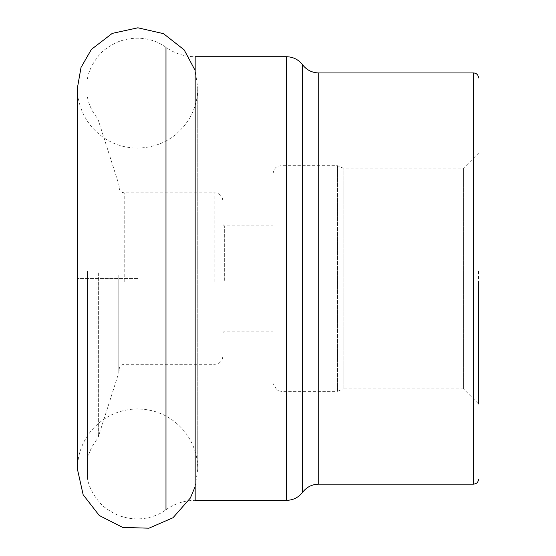 <?xml version="1.0" encoding="UTF-8"?>
<svg xmlns="http://www.w3.org/2000/svg" width="556" height="556" viewBox="0 0 556 556"><rect width="100%" height="100%" fill="white"/><g stroke="black" fill="none" stroke-linecap="round" stroke-linejoin="round"><path stroke-width="0.42" stroke-dasharray="2.78 2.08" d="M87.438 271.342L87.438 478.32L87.438 271.342M87.438 272.009L87.438 459.833L87.438 272.009M478.591 271.314L478.591 403.962L478.591 271.314M272.982 383.348L272.982 173.729L272.982 383.348L277.09 390.347L281.009 391.368L281.009 165.709L281.009 391.368L337.416 391.368L337.416 165.709L337.416 391.368L343.191 388.915L343.191 168.162L343.191 388.915L463.544 388.915L463.544 168.162L463.544 388.915L478.591 403.962L478.591 283.06M272.982 280.433L272.982 225.882L272.982 280.433M224.339 280.433L224.339 225.882L224.339 280.433M222.838 280.488L222.838 224.381L222.838 280.488M222.838 281.336L222.838 200.806L222.838 281.336M137.589 278.535L77.409 278.535L137.589 278.535M87.438 78.757C88.585 71.418 92.247 63.836 98.426 56.003C102.408 50.735 109.004 45.995 118.206 41.783C137.395 34.5 155.312 39.288 165.987 47.357L165.987 509.72C155.312 517.789 137.395 522.577 118.206 515.294C109.004 511.082 102.408 506.342 98.426 501.074C92.247 493.241 88.585 485.659 87.438 478.32M286.514 56.719L286.514 500.351M165.987 509.72C174.737 503.555 184.46 500.435 195.163 500.351L195.163 56.719C184.46 56.642 174.737 53.522 165.987 47.357M473.58 72.933L473.58 484.144M318.727 484.144L318.727 72.933M302.617 64.83L302.617 492.248M118.817 275.15L118.817 372.603L118.817 275.15M98.349 272.836L98.349 436.814L98.349 272.836M96.946 272.746L96.946 439.414L96.946 272.746M124.21 281.628L124.21 192.786L124.21 281.628M214.811 281.628L214.811 192.786L214.811 281.628M87.438 97.244C88.946 104.82 92.115 111.631 96.946 117.663L98.349 120.263L118.817 184.474L119.192 186.913M87.438 459.833C88.946 452.257 92.115 445.446 96.946 439.414L98.349 436.814L118.817 372.603L119.192 370.164M119.192 369.309C119.491 366.258 121.159 364.59 124.21 364.291L214.811 364.291C219.69 363.819 222.358 361.143 222.838 356.271M119.192 187.768C119.491 190.819 121.159 192.487 124.21 192.786L214.811 192.786C219.69 193.259 222.358 195.934 222.838 200.806M272.982 173.729C274.74 165.827 278.459 166.452 278.292 166.181L281.009 165.709L337.416 165.709L343.191 168.162L463.544 168.162L478.591 153.115M222.838 332.696L224.339 331.195L272.982 331.195M222.838 224.381L224.339 225.882L272.982 225.882M195.163 486.597L197.762 469.097L197.762 87.98C197.721 98.315 195.219 108.017 190.256 117.087C178.33 136.991 160.774 147.347 137.589 148.153C118.887 147.778 103.43 140.501 91.219 126.337C82.156 115.155 77.555 102.367 77.409 87.98L77.409 469.097C77.555 454.711 82.156 441.923 91.219 430.74C103.43 416.576 118.887 409.299 137.589 408.924C156.417 409.313 171.943 416.673 184.168 431.004C193.092 442.138 197.623 454.836 197.762 469.097L197.762 87.98L195.163 70.48"/><path stroke-width="0.83" d="M478.591 283.06L478.591 403.962M165.987 509.72L165.987 47.357M286.514 286.528L286.514 56.719L195.163 56.719L195.163 500.351L286.514 500.351L286.514 286.528M318.727 484.144L473.58 484.144L473.58 72.933L318.727 72.933L318.727 484.144C312.076 484.304 306.71 487.007 302.617 492.248L302.617 64.83C298.53 59.582 293.158 56.879 286.514 56.719M302.617 492.248C298.53 497.495 293.158 500.198 286.514 500.351M318.727 72.933C312.076 72.773 306.71 70.07 302.617 64.83M473.58 484.144C476.624 483.845 478.292 482.177 478.591 479.133M473.58 72.933C476.624 73.232 478.292 74.9 478.591 77.944M195.163 70.48L184.147 49.852L163.485 33.659L137.895 27.8L112.242 33.395L91.413 49.38L81.016 67.45L77.409 87.98L77.409 469.097L83.15 494.75L99.274 515.509L122.681 527.401L148.925 528.2L173.006 517.747L190.347 498.037L195.163 486.597"/></g></svg>
